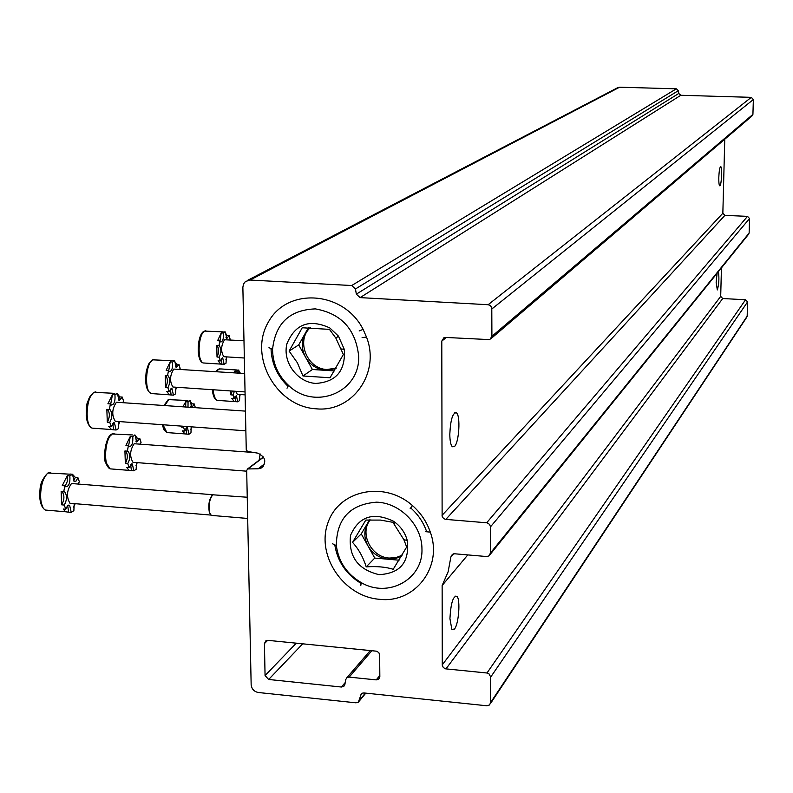 <?xml version="1.0" encoding="UTF-8"?>
<svg xmlns="http://www.w3.org/2000/svg" width="793" height="793" viewBox="0 0 793 793"><rect width="100%" height="100%" fill="white"/><g stroke="black" fill="none" stroke-linecap="round" stroke-linejoin="round"><path stroke-width="1.19" d="M617.073 88.003L619.611 87.2L676.35 88.826L678.372 90.65L678.778 93.455L680.8 95.279L751.288 97.351L753.35 99.531L752.924 114.37L751.744 116.214L491.264 338.403M356.335 294.153L360.081 297.613L488.121 304.72L490.193 305.434L491.789 307.555L491.908 336.301L489.816 339.632L445.616 337.441L443.902 337.739L441.79 341.089L442.127 516.203L443.456 518.404L445.388 519.356L487.11 522.825L489.658 524.431L490.48 526.849L490.391 553.117L488.974 555.903L486.585 556.537L454.657 553.782L452.347 554.366L450.9 556.904L448.114 571.842L442.137 585.502L442.276 665.297L443.337 667.567L445.547 668.836L486.981 673.009L488.974 673.772L490.718 677.044L490.629 702.539L489.549 704.967L486.882 705.78L363.809 692.933L361.439 693.558L358.347 702.192L355.978 702.816L258.349 692.507C254.067 691.625 251.668 689.028 251.153 684.706L246.682 470.308L247.961 468.941L258.131 468.782L261.095 468.088C266.884 462.17 265.794 457.194 257.824 453.17L247.594 451.445L246.256 449.879L242.866 287.284L243.491 284.072L245.394 281.545L250.033 280.038L351.715 285.53L355.462 288.969L356.335 294.153L678.778 93.455M449.809 434.217C449.889 440.858 450.721 445.032 452.327 446.756L454.439 446.558C459.107 442.752 460.703 415.482 456.411 412.806C452.714 412.558 450.513 419.695 449.809 434.217M718.805 177.553C718.736 182.479 719.043 185.225 719.717 185.78L719.975 185.691C721.6 184.561 722.284 166.55 720.688 166.629C719.727 167.244 719.102 170.882 718.805 177.553M724.762 139.221L722.849 213.218L724.881 215.379L747.502 216.36L749.544 218.531L749.127 233.033L748.305 234.599L490.104 554.505M442.137 585.502L467.801 554.912M717.09 273.278L716.148 282.397L717.318 289.921C718.944 284.39 719.31 278.293 718.428 271.622M449.928 618.629L451.861 629.434L454.468 629.037C458.741 624.24 460.594 599.686 456.956 596.316C453.15 595.632 450.811 603.067 449.928 618.629M721.442 267.885L720.698 296.384L722.72 298.535L745.559 299.754L747.581 301.905L747.175 316.179L746.54 317.567L490.451 703.599M349.178 677.113L346.868 677.708L345.649 679.75L344.905 684.409L343.706 686.431L341.386 687.025L268.668 679.472L265.06 675.557L264.436 643.569L265.833 640.833L267.925 640.347L376.804 651.222L378.856 652.689L379.639 654.621L379.837 676.667L378.598 679.254L376.219 679.888L349.178 677.113L371.907 650.647M316.149 408.801C276.093 406.74 248.11 355.978 268.44 321.948C287.443 286.927 343.746 290.892 363.115 329.382L366.505 337.094C380.66 373.007 352.241 412.647 316.149 408.801M379.232 599.27C343.637 596.455 316.11 555.824 327.796 523.251C338.452 490.213 384.179 480.241 412.459 505.567C420.796 512.942 426.743 521.804 430.312 532.143C443.237 567.084 414.729 603.8 379.232 599.27M361.132 583.45C346.273 574.439 337.491 561.573 334.775 544.841M288.037 386.34C277.233 375.922 271.563 363.363 271.018 348.652M260.183 453.963L259.103 460.227M225.965 337.689L226.907 335.38L229.108 335.518L226.788 338.561L225.311 331.96L223.428 333.03L221.207 332.891L219.968 341.159M221.207 332.891L217.599 340.722L219.83 340.861L218.987 345.758L216.757 345.619L217.024 357.019C219.155 352.469 219.195 348.692 217.113 345.669L217.004 345.639M221.287 358.535L221.931 364.215L220.722 364.096L218.075 360.785L220.295 360.934L219.245 357.167L217.024 357.019M225.896 359.705L226.907 356.9M226.907 335.38L225.252 332.654M223.973 331.88L225.311 331.96M229.108 335.518L230.139 339.275L229.702 339.87M226.411 356.87L226.015 363.214L224.141 364.354L221.931 364.215M223.428 333.03C223.775 338.423 222.892 341.426 220.791 342.021L219.83 340.861M218.987 345.758L219.344 345.807C221.416 348.831 221.386 352.607 219.245 357.167M220.295 360.934L222.684 357.812L224.141 364.354M224.498 356.741L223.795 356.701C220.672 351.418 220.92 345.758 224.538 339.751L243.976 340.752M175.461 366.901L176.641 364.265L178.96 364.413L176.264 367.694L174.658 360.795L172.537 361.995L170.198 361.846L168.701 370.807M170.198 361.846L166.153 370.281L168.503 370.44L167.561 375.664L165.212 375.505L165.559 387.579C167.928 382.821 167.977 378.816 165.717 375.575L165.568 375.525M170.336 388.947L171.129 394.993L169.514 394.825L166.758 391.524L169.107 391.683L167.908 387.737L165.559 387.579M175.412 390.453L176.651 387.271M176.641 364.265L174.609 361.311M173.528 360.716L174.658 360.795M178.96 364.413L180.13 368.358L179.525 369.231M175.967 387.222L175.57 393.873L173.469 395.152L171.129 394.993M172.537 361.995C172.933 367.843 171.922 371.045 169.504 371.59L168.503 370.44M167.561 375.664L168.066 375.733C170.326 378.975 170.277 382.979 167.908 387.737M169.107 391.683L171.893 388.322L173.469 395.152M173.855 387.073L172.914 387.014C169.504 381.354 169.801 375.376 173.816 369.072L244.66 373.523M118.326 399.94L119.812 396.906L122.271 397.085L119.089 400.634L117.354 393.407L114.945 394.775L112.467 394.607L110.663 404.371M112.467 394.607L107.907 403.746L110.396 403.924L109.345 409.525L106.847 409.347L107.293 422.173C109.93 417.197 110.019 412.955 107.551 409.456L107.362 409.376M112.705 423.363L113.667 429.816L111.466 429.548L108.681 426.317L111.169 426.495L109.781 422.352L107.293 422.173M118.316 425.197L119.832 421.618M119.812 396.906L117.324 393.744M116.521 393.348L117.354 393.407M122.271 397.085L123.609 401.218L122.776 402.457M118.92 421.549L118.534 428.547L116.135 429.994L113.667 429.816M114.945 394.775C115.411 401.169 114.232 404.599 111.407 405.054L110.396 403.924M109.345 409.525L110.039 409.634C112.497 413.133 112.418 417.376 109.781 422.352M111.169 426.495L114.44 422.857L116.135 429.994M116.581 421.38L115.292 421.281C111.585 415.185 111.962 408.841 116.432 402.249L245.443 411.111M238.862 373.136L238.881 370.093L237.067 371.223L234.887 371.084L235.045 372.888M234.887 371.084L233.648 372.799M230.376 390.929L230.832 394.864L232.24 391.058M234.986 396.252L235.551 401.664L234.262 401.555L231.843 398.492L234.024 398.651L233.013 395.013L230.832 394.864M239.446 396.916L240.289 394.527M240.368 373.235L238.822 370.708M237.761 370.014L238.881 370.093M239.882 394.498L239.536 400.614L237.722 401.813L235.551 401.664M237.067 371.223L237.226 373.027M234.421 391.207L233.013 395.013M234.024 398.651L236.373 395.509L237.722 401.813M238.029 394.369L237.325 394.319L235.61 391.286M191.757 407.324L190.102 400.624L188.06 401.892L185.77 401.734L185.711 406.898M185.77 401.734L182.935 406.7M181.111 426.089L181.28 427.07L181.894 426.148M185.939 428.299L186.633 434.068L184.928 433.9L182.44 430.877L184.739 431.045L183.589 427.239L181.28 427.07M190.816 429.3L191.757 426.872M195.326 407.572L194.235 403.954L191.956 403.796L190.806 406.452M191.956 403.796L190.062 401.05M189.21 400.554L190.102 400.624M191.212 426.832L190.954 432.889L188.922 434.237L186.633 434.068M188.06 401.892L188 407.057M184.194 426.317L183.589 427.239M184.739 431.045L187.475 427.655L188.922 434.237M194.235 403.954L192.015 407.344M135.92 441.285L137.358 438.242L139.776 438.43L136.654 442.008L135.068 435.07L132.758 436.517L130.33 436.328L128.565 445.953M130.33 436.328L125.948 445.448L128.387 445.636L127.366 451.138L124.927 450.959L125.344 463.439C127.851 458.572 127.96 454.448 125.661 451.058L125.532 450.999M130.597 464.47L131.44 470.616L129.16 470.368L126.662 467.424L129.1 467.612L127.772 463.637L125.344 463.439M135.96 465.769L137.258 462.636M137.358 438.242L135.048 435.307M134.503 435.03L135.068 435.07M139.776 438.43L141.055 442.405L140.143 443.902M136.495 462.577L136.158 469.278L133.858 470.804L131.44 470.616M132.758 436.517C133.174 442.831 132.025 446.211 129.289 446.667L128.387 445.636M127.366 451.138L128.099 451.247C130.389 454.637 130.28 458.76 127.772 463.637M129.1 467.612L132.312 463.945L133.858 470.804M134.235 462.398L132.966 462.299C129.517 456.401 129.913 450.216 134.166 443.733L253.909 452.506M78.17 483.76L79.369 481.777L77.883 477.594L75.325 477.396L72.48 474.283L69.843 475.889L67.266 475.691L67.217 481.648L65.115 486.208M67.266 475.691L62.28 485.623L64.867 485.831L63.727 491.749L61.14 491.541L61.666 504.834C64.461 499.768 64.63 495.387 62.161 491.71L61.963 491.61M67.663 505.627L68.684 512.179L65.601 511.772L63.202 509.017L65.779 509.235L64.253 505.052L61.666 504.834M73.62 507.203L75.196 503.684M75.325 477.396L73.521 480.875M72.381 474.234L69.913 474.036L72.48 474.244L74.165 481.48L76.207 480.954L77.883 477.594M74.205 503.605L73.868 510.652L71.251 512.397L68.684 512.179M69.843 475.889C70.319 482.858 68.951 486.496 65.74 486.793L64.867 485.831M63.727 491.749L64.748 491.918C67.207 495.605 67.038 499.977 64.253 505.052M65.779 509.235L67.524 505.765L69.615 505.25L71.251 512.397M71.707 503.396L69.943 503.248C66.235 496.854 66.751 490.282 71.489 483.522L212.871 494.723M247.238 497.241L212.772 494.792C209.451 499.174 208.44 505.151 209.729 512.724L211.275 515.391L212.851 515.529M212.95 494.663L212.316 495.03C209.084 499.293 208.103 505.101 209.352 512.476L211.007 515.163M406.66 547.021L393.209 569.275C385.666 566.936 376.665 566.143 366.217 566.876C363.214 557.281 358.654 549.113 352.548 542.372L365.801 520.069L380.452 520.079L392.912 522.319L403.895 539.716L406.66 547.021M393.338 521.16L395.152 522.438C401.228 527.167 405.263 533.174 407.255 540.449C409.703 562.108 400.296 573.508 379.044 574.647C357.881 569.562 348.375 556.478 350.516 535.404C358.882 516.412 373.156 511.663 393.338 521.16M421.955 549.113C423.085 579.495 387.965 598.507 361.261 582.617C346.838 574.102 338.532 561.761 336.351 545.594C336.569 518.81 349.961 504.338 376.536 502.167C400.277 502.782 422.094 525.303 421.955 549.113M410.705 507.936C418.179 514.548 423.512 522.498 426.693 531.776M352.548 542.372L361.261 533.867L374.752 558.074L399.048 560.195M369.578 519.891L361.261 533.867M366.217 566.876L374.752 558.074M369.964 519.881L367.803 522.865C363.789 530.239 363.858 537.941 368.011 545.971C372.67 553.752 379.361 558.173 388.074 559.234L395.162 558.748L401.575 556.071M402.051 555.269L395.905 557.648L389.194 558.064C371.154 557.231 359.189 533.193 370.222 519.871M343.379 354.481L330.047 377.765L302.966 375.981L297.345 362.728L289.108 351.081L302.242 327.757L329.442 329.373L335.885 338.155L343.379 354.481M329.789 327.925L338.433 336.093L344.301 349.386C345.698 370.698 336.202 382.038 315.802 383.425C297.246 382.434 282.239 361.786 286.947 343.716C295.204 323.921 309.488 318.657 329.789 327.925M358.664 356.007C360.428 392.307 314.494 411.052 288.533 385.388C278.095 375.495 272.772 363.511 272.554 349.426C275.349 323.385 289.614 309.875 315.346 308.893C341.228 313.522 355.67 329.224 358.664 356.007M289.108 351.081L298.713 344.905L312.402 369.498L334.507 370.936M308.487 327.588L298.713 344.905M302.966 375.981L312.402 369.498M310.023 327.578L305.206 333.397C301.231 341.099 301.35 349.039 305.563 357.207C310.281 365.097 317.022 369.488 325.754 370.361L335.964 368.586M336.252 368.111L326.994 369.498C307.04 369.141 295.581 340.306 310.4 327.578M250.033 280.038L619.611 87.2M351.715 285.53L676.35 88.826M355.462 288.969L678.372 90.65M360.081 297.613L680.8 95.279M488.121 304.72L751.288 97.351M491.997 308.864L753.35 99.531M491.908 336.301L752.924 114.37M441.79 341.089L446.36 337.481M442.038 515.361L722.849 213.218M445.805 519.415L724.881 215.379M486.684 522.765L747.502 216.36M490.48 526.849L749.544 218.531M490.391 553.117L749.127 233.033M450.9 556.904L453.537 553.851M442.246 664.891L720.698 296.384M445.963 668.895L722.72 298.535M486.981 673.009L745.559 299.754M490.718 677.044L747.581 301.905M490.629 702.539L747.175 316.179M360.26 695.56L362.292 693.102M359.516 700.219L365.375 693.102M247.961 468.941L263.603 457.105M258.131 468.782L264.654 463.786M264.436 643.569L267.687 640.328M265.06 675.557L296.295 643.163M268.668 679.472L302.738 643.797M341.386 687.025L345.203 682.575M376.219 679.888L379.827 675.507M203.375 332.455C197.933 334.755 196.188 356.959 201.154 360.805M223.091 331.87L204.723 331.097C198.141 333.883 196.922 361.439 203.305 362.966L204.673 363.055M151.463 361.271C145.506 363.828 143.434 386.538 148.757 391.108M172.309 360.706L152.871 359.844C145.605 362.956 144.138 391.504 151.136 393.556L152.98 393.675M92.751 393.863C86.199 396.728 83.731 419.903 89.411 425.306M114.876 393.348L94.228 392.347C86.179 395.856 84.365 425.355 92.028 428.111L94.565 428.299M217.183 370.628L216.132 371.639M212.385 389.7L215.161 398.314M236.701 369.974L220.781 368.933L218.68 369.201L216.499 371.669M213.178 389.76C213.634 395.677 214.953 399.216 217.153 400.366L218.531 400.465M167.363 401.02L164.171 405.372M162.287 424.721L164.716 430.252M187.802 400.505L168.75 399.632L164.835 405.421M162.991 424.77L166.897 432.572L168.74 432.71M110.97 435.436C104.706 438.519 102.307 461.169 107.719 466.234M132.639 434.96L112.428 433.969C104.805 437.686 102.912 466.086 110.108 468.861L112.606 469.059M46.113 475.096C39.045 485.237 37.955 495.893 42.822 507.054M69.893 474.184L48.383 473.005C39.957 477.188 37.598 506.39 45.399 510.058L48.859 510.355M247.604 280.345L618.233 87.408M359.229 701.121L365.791 693.141M247.406 469.069L263.474 456.917M261.095 468.088L263.217 466.462M343.706 686.431L344.588 685.39M346.868 677.708L370.311 650.488M378.598 679.254L379.51 678.144M410.159 508.67L412.459 505.567M425.603 531.667L430.312 532.143M359.14 330.959L363.115 329.382M362.084 337.63L366.505 337.094M456.411 412.806L454.815 412.697M456.956 596.316L455.004 596.138M220.722 364.096L203.305 362.966C195.871 361.658 196.961 334.19 204.178 331.187L205.853 330.75M219.344 345.807L217.113 345.669M223.795 356.701L244.343 358.01M169.514 394.825L151.136 393.556L148.578 391.514L147.23 389.056L145.565 379.163L146.18 371.927L148.856 363.749L152.306 359.923L154.219 359.417M168.066 375.733L165.717 375.575M171.893 388.322L171.238 388.283M172.914 387.014L245.047 391.93M111.466 429.548L92.028 428.111C88.806 426.485 86.873 422.322 86.219 415.621C86.913 408.801 83.79 404.341 93.633 392.436L95.854 391.841M110.039 409.634L107.551 409.456M114.44 422.857L113.548 422.788M115.292 421.281L245.86 430.817M215.835 371.62L218.105 369.3L219.849 368.795M234.262 401.555L217.153 400.366C214.467 399.266 212.861 395.707 212.346 389.7M237.325 394.319L245.106 394.855M164.032 405.372L168.146 399.731L170.148 399.157M184.928 433.9L166.897 432.572L164.052 429.925L162.218 424.711M187.475 427.655L186.821 427.605M129.16 470.368L110.108 468.861L105.4 461.556C103.863 463.142 104.23 437.102 111.783 434.068L114.103 433.394M128.099 451.247L125.661 451.058M132.312 463.945L131.43 463.875M132.966 462.299L246.702 471.181M65.601 511.772L45.399 510.058C41.94 507.946 40.027 503.198 39.65 495.833C40.364 488.587 38.688 482.977 47.709 473.114L50.415 472.301M64.748 491.918L62.161 491.71M69.615 505.25L68.396 505.151M211.275 515.391L247.684 518.453M69.943 503.248L210.869 515.073M394.329 523.985L395.152 522.438M403.905 539.716L407.255 540.449M361.261 582.617L360.765 585.621M336.351 545.594L332.634 543.82M335.885 338.145L338.433 336.093M341.367 348.96L344.301 349.386M288.533 385.388L287.026 388.213M272.554 349.426L268.986 347.621"/></g></svg>
